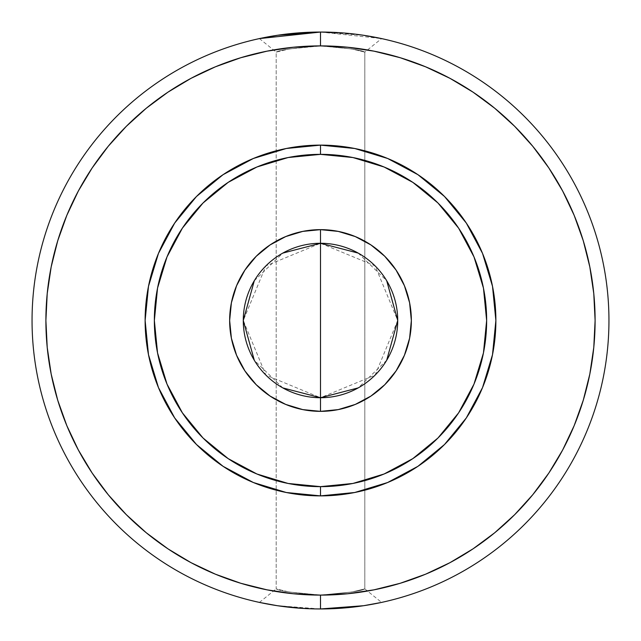 <?xml version="1.0" encoding="UTF-8"?>
<svg xmlns="http://www.w3.org/2000/svg" width="641" height="641" viewBox="0 0 641 641"><rect width="100%" height="100%" fill="white"/><g stroke="black" fill="none" stroke-linecap="round" stroke-linejoin="round"><path stroke-width="0.48" stroke-dasharray="3.21 2.4" d="M338.945 32.643L363.191 35.223L381.587 38.588L320.564 32.05L320.548 45.896C346.909 47.955 361.66 50.03 364.809 52.121C361.62 50.03 346.853 47.955 320.5 45.896L320.5 32.05L363.695 35.303M574.2 215.416L562.678 191.05L548.824 167.934L532.775 146.292L514.675 126.325L494.708 108.225L473.066 92.176L449.95 78.322L425.584 66.8L400.216 57.722L374.072 51.176L347.414 47.218L320.5 45.896L289.235 48.98L276.191 52.121L276.191 588.879L289.235 592.02L276.191 588.879L276.191 52.121L289.235 48.98L320.548 45.896L351.781 48.98L364.809 52.121L364.809 588.879L351.781 592.02L320.5 595.104A274.604 274.604 0 0 0 595.104 320.5A274.604 274.604 0 0 0 320.5 45.896L320.5 32.05A288.45 288.45 0 0 1 608.95 320.5A288.45 288.45 0 0 1 320.5 608.95L320.5 595.104L289.235 592.02L320.548 595.104L320.564 608.95L320.548 595.104C346.909 593.045 361.66 590.97 364.809 588.879C361.62 590.97 346.853 593.045 320.5 595.104L320.5 608.95L363.864 605.673M236.545 285.774L244.958 270.029L256.256 256.256L270.029 244.958L285.734 236.569L302.776 231.393L320.5 229.646L320.5 243.276A77.224 77.224 0 0 1 397.724 320.5A77.224 77.224 0 0 1 320.5 397.724A77.224 77.224 0 0 1 243.276 320.5A77.224 77.224 0 0 1 320.5 243.276L320.5 229.646A90.854 90.854 0 0 0 229.646 320.5A90.854 90.854 0 0 0 320.5 411.354L320.5 397.724A77.224 77.224 0 0 1 243.276 320.5A77.224 77.224 0 0 1 320.5 243.276A77.224 77.224 0 0 0 243.276 320.5A77.224 77.224 0 0 0 320.5 397.724L320.5 243.276L265.895 265.895L243.276 320.5L265.895 375.105L320.5 397.724A77.224 77.224 0 0 0 397.724 320.5A77.224 77.224 0 0 0 320.5 243.276A77.224 77.224 0 0 0 243.276 320.5A77.224 77.224 0 0 0 320.5 397.724L375.105 375.105L397.724 320.5L375.105 265.895L320.5 243.276L320.5 397.724A77.224 77.224 0 0 0 397.724 320.5A77.224 77.224 0 0 0 320.5 243.276A77.224 77.224 0 0 1 397.724 320.5A77.224 77.224 0 0 1 320.5 397.724L320.5 411.354L302.776 409.607L285.734 404.431L270.029 396.042L256.256 384.744L244.958 370.971L236.545 355.226M282.825 387.909L254.301 360.266M254.301 280.734L282.825 253.091M332.126 608.718L320.5 608.95A288.45 288.45 0 0 0 608.95 320.5A288.45 288.45 0 0 0 320.5 32.05A288.45 288.45 0 0 0 32.05 320.5A288.45 288.45 0 0 0 320.5 608.95L303.682 608.461M338.945 608.357L363.191 605.777L381.587 602.412L363.03 605.801L343.336 608.045M332.126 32.282L320.5 32.05L277.265 35.311M66.8 425.584L78.322 449.95L92.176 473.066L108.225 494.708L126.325 514.675L146.292 532.775L167.934 548.824L191.05 562.678L215.416 574.2L240.784 583.278L266.928 589.824L293.586 593.782L320.5 595.104C294.091 593.045 279.316 590.962 276.191 588.879C279.356 590.97 294.139 593.045 320.548 595.104L351.781 592.02L364.809 588.879L364.809 52.121L381.587 38.588L363.03 35.199L343.336 32.955M228.196 458.644L256.921 474.003L288.089 483.458L320.5 486.647A166.147 166.147 0 0 1 154.353 320.5A166.147 166.147 0 0 1 320.5 154.353L320.5 145.122A175.378 175.378 0 0 0 145.122 320.5A175.378 175.378 0 0 0 320.5 495.878L320.5 486.647L352.911 483.458L384.079 474.003L412.804 458.644M437.987 437.987L458.619 412.852M458.644 412.804L474.003 384.079L483.458 352.911L486.647 320.5L483.458 288.089L474.003 256.921L458.644 228.196M437.987 203.013L412.852 182.381M412.804 182.356L384.079 166.997L352.911 157.542L320.5 154.353L288.089 157.542L256.921 166.997L228.196 182.356M203.013 203.013L182.381 228.148M182.356 228.196L166.997 256.921L157.542 288.089L154.353 320.5L157.542 352.911L166.997 384.079L182.356 412.804M203.013 437.987L228.148 458.619M404.455 355.226L396.042 370.971L384.744 384.744L370.971 396.042L355.266 404.431L338.224 409.607L320.5 411.354A90.854 90.854 0 0 0 411.354 320.5A90.854 90.854 0 0 0 320.5 229.646L338.224 231.393L355.266 236.569L370.971 244.958L384.744 256.256L396.042 270.029L404.455 285.774M320.5 486.647L320.5 495.878A175.378 175.378 0 0 0 495.878 320.5A175.378 175.378 0 0 0 320.5 145.122L320.5 154.353A166.147 166.147 0 0 1 486.647 320.5A166.147 166.147 0 0 1 320.5 486.647M308.866 608.718L320.5 608.95L320.5 595.104L347.414 593.782L374.072 589.824L400.216 583.278M425.584 574.2L449.95 562.678L473.066 548.824L494.708 532.775L514.675 514.675L532.775 494.708L548.824 473.066L562.678 449.95L574.2 425.584L583.278 400.216L589.824 374.072L593.782 347.414L595.104 320.5L593.782 293.586L589.824 266.928L583.278 240.784M364.809 52.121L351.781 48.98L320.5 45.896L293.586 47.218L266.928 51.176L240.784 57.722M215.416 66.8L191.05 78.322L167.934 92.176L146.292 108.225L126.325 126.325L108.225 146.292L92.176 167.934L78.322 191.05L66.8 215.416L57.722 240.784L51.176 266.928L47.218 293.586L45.896 320.5L47.218 347.414L51.176 374.072L57.722 400.216M276.191 150.811L286.287 148.496L320.5 145.122L354.713 148.496L387.613 158.471L417.932 174.681L444.509 196.491L466.319 223.068L482.529 253.387M492.504 286.287L495.878 320.5L492.504 354.713L482.529 387.613L466.319 417.932L444.509 444.509L417.932 466.319L387.613 482.529M364.809 490.189L354.713 492.504L320.5 495.878L286.287 492.504L253.387 482.529L223.068 466.319L196.491 444.509L174.681 417.932L158.471 387.613M148.496 354.713L145.122 320.5L148.496 286.287L158.471 253.387L174.681 223.068L196.491 196.491L223.068 174.681L253.387 158.471M308.866 32.282L320.5 32.05L320.5 45.896C294.091 47.955 279.316 50.038 276.191 52.121C279.356 50.03 294.139 47.955 320.548 45.896L320.564 32.05M277.938 35.207L259.413 38.588L277.922 35.207L297.64 32.955M277.938 605.793L264.38 603.437L277.922 605.793L297.64 608.045M264.38 603.437L263.05 603.173M277.289 605.697L320.5 608.95L297.095 607.997M320.5 608.95A288.45 288.45 0 0 1 32.05 320.5A288.45 288.45 0 0 1 320.5 32.05L320.5 45.896A274.604 274.604 0 0 0 45.896 320.5A274.604 274.604 0 0 0 320.5 595.104L320.5 608.95M358.175 253.091L386.699 280.734M386.699 360.266L358.175 387.909M364.809 588.879L381.587 602.412M259.413 602.412L276.191 588.879M259.413 38.588L276.191 52.121"/><path stroke-width="0.96" d="M363.695 35.303L381.587 38.588M363.864 605.673L381.571 602.412M381.587 602.412L363.703 605.697M363.663 605.705L320.5 608.95A288.45 288.45 0 0 0 608.95 320.5A288.45 288.45 0 0 0 320.5 32.05L320.5 45.896A274.604 274.604 0 0 1 595.104 320.5A274.604 274.604 0 0 1 320.5 595.104L320.5 608.95L338.945 608.357M282.825 253.091L320.5 243.276A77.224 77.224 0 0 0 243.276 320.5A77.224 77.224 0 0 0 320.5 397.724L320.5 411.354A90.854 90.854 0 0 1 229.646 320.5A90.854 90.854 0 0 1 320.5 229.646L320.5 397.724A77.224 77.224 0 0 1 243.276 320.5A77.224 77.224 0 0 1 320.5 243.276L358.175 253.091M358.175 387.909L320.5 397.724L282.825 387.909M254.301 360.266L243.276 320.5L254.301 280.734M276.191 150.811L253.387 158.471L223.068 174.681L196.491 196.491L174.681 223.068L158.471 253.387L148.496 286.287L145.122 320.5L148.496 354.713L158.471 387.613L148.496 354.713M364.809 490.189L387.613 482.529L417.932 466.319L444.509 444.509L466.319 417.932L482.529 387.613L492.504 354.713L495.878 320.5L492.504 286.287L482.529 253.387L492.504 286.287M158.471 387.613L174.681 417.932L196.491 444.509L223.068 466.319L253.387 482.529L286.287 492.504L320.5 495.878L320.5 486.647A166.147 166.147 0 0 0 486.647 320.5A166.147 166.147 0 0 0 320.5 154.353A166.147 166.147 0 0 0 154.353 320.5A166.147 166.147 0 0 0 320.5 486.647L320.5 495.878A175.378 175.378 0 0 1 145.122 320.5A175.378 175.378 0 0 1 320.5 145.122L320.5 154.353L320.5 145.122L286.287 148.496L253.387 158.471M343.336 608.045L332.126 608.718M277.265 35.311L259.413 38.588L320.5 32.05A288.45 288.45 0 0 1 608.95 320.5A288.45 288.45 0 0 1 320.5 608.95A288.45 288.45 0 0 1 32.05 320.5A288.45 288.45 0 0 1 320.5 32.05L338.945 32.643M343.336 32.955L332.126 32.282M412.804 458.644L437.987 437.987L412.804 458.644L384.079 474.003L352.911 483.458L320.5 486.647L288.089 483.458L256.921 474.003L228.196 458.644L203.013 437.987L182.356 412.804L203.013 437.987M458.619 412.852L437.987 437.987M458.644 228.196L437.987 203.013L458.644 228.196L474.003 256.921L483.458 288.089L486.647 320.5L483.458 352.911L474.003 384.079L458.644 412.804M412.852 182.381L437.987 203.013M228.196 182.356L203.013 203.013L228.196 182.356L256.921 166.997L288.089 157.542L320.5 154.353L352.911 157.542L384.079 166.997L412.804 182.356M182.381 228.148L203.013 203.013M236.569 355.266L231.393 338.224L229.646 320.5L231.393 302.776L236.569 285.734L231.393 302.776L229.646 320.5L231.393 338.224L236.569 355.266L244.958 370.971L256.256 384.744L270.029 396.042L285.734 404.431L302.776 409.607L320.5 411.354L338.224 409.607L355.266 404.431L370.971 396.042L384.744 384.744L396.042 370.971L404.431 355.266L409.607 338.224L404.431 355.266M404.431 285.734L409.607 302.776L411.354 320.5L409.607 338.224L411.354 320.5L409.607 302.776L404.431 285.734L396.042 270.029L384.744 256.256L370.971 244.958L355.266 236.569L338.224 231.393L320.5 229.646L302.776 231.393L285.734 236.569L270.029 244.958L256.256 256.256L244.958 270.029L236.569 285.734M400.216 583.278L425.584 574.2L400.216 583.278L374.072 589.824L347.414 593.782L320.5 595.104L293.586 593.782L266.928 589.824L240.784 583.278L215.416 574.2L191.05 562.678L168.094 548.928M562.654 449.998L548.928 472.906M583.278 240.784L574.2 215.416L583.278 240.784L589.824 266.928L593.782 293.586L595.104 320.5L593.782 347.414L589.824 374.072L583.278 400.216L574.2 425.584L562.678 449.95M449.998 78.346L472.906 92.072M240.784 57.722L215.416 66.8L240.784 57.722L266.928 51.176L293.586 47.218L320.5 45.896L347.414 47.218L374.072 51.176L400.216 57.722L425.584 66.8L449.95 78.322M78.346 191.002L92.072 168.094M57.722 400.216L66.8 425.584L57.722 400.216L51.176 374.072L47.218 347.414L45.896 320.5L47.218 293.586L51.176 266.928L57.722 240.784L66.8 215.416L78.322 191.05M297.64 32.955L308.866 32.282M320.5 32.05A288.45 288.45 0 0 0 32.05 320.5A288.45 288.45 0 0 0 320.5 608.95L320.5 595.104A274.604 274.604 0 0 1 45.896 320.5A274.604 274.604 0 0 1 320.5 45.896L320.5 32.05L277.938 35.207M297.64 608.045L308.866 608.718M263.05 603.173L264.364 603.437M303.682 608.461L277.938 605.793M473.066 92.176L494.708 108.225L514.675 126.325L532.775 146.292L548.824 167.934L562.678 191.05L574.2 215.416M548.824 473.066L532.775 494.708L514.675 514.675L494.708 532.775L473.066 548.824L449.95 562.678L425.584 574.2M167.934 548.824L146.292 532.775L126.325 514.675L108.225 494.708L92.176 473.066L78.322 449.95L66.8 425.584M92.176 167.934L108.225 146.292L126.325 126.325L146.292 108.225L167.934 92.176L191.05 78.322L215.416 66.8M482.529 253.387L466.319 223.068L444.509 196.491L417.932 174.681L387.613 158.471L354.713 148.496L320.5 145.122A175.378 175.378 0 0 1 495.878 320.5A175.378 175.378 0 0 1 320.5 495.878L354.713 492.504L387.613 482.529M182.356 412.804L166.997 384.079L157.542 352.911L154.353 320.5L157.542 288.089L166.997 256.921L182.356 228.196M297.095 607.997L277.289 605.697L259.413 602.412L277.273 605.697M320.5 320.5L320.5 243.276A77.224 77.224 0 0 1 397.724 320.5A77.224 77.224 0 0 1 320.5 397.724L320.5 320.5M386.699 280.734L397.724 320.5L386.699 360.266M320.5 243.276L320.5 229.646A90.854 90.854 0 0 1 411.354 320.5A90.854 90.854 0 0 1 320.5 411.354L320.5 397.724A77.224 77.224 0 0 0 397.724 320.5A77.224 77.224 0 0 0 320.5 243.276"/></g></svg>
